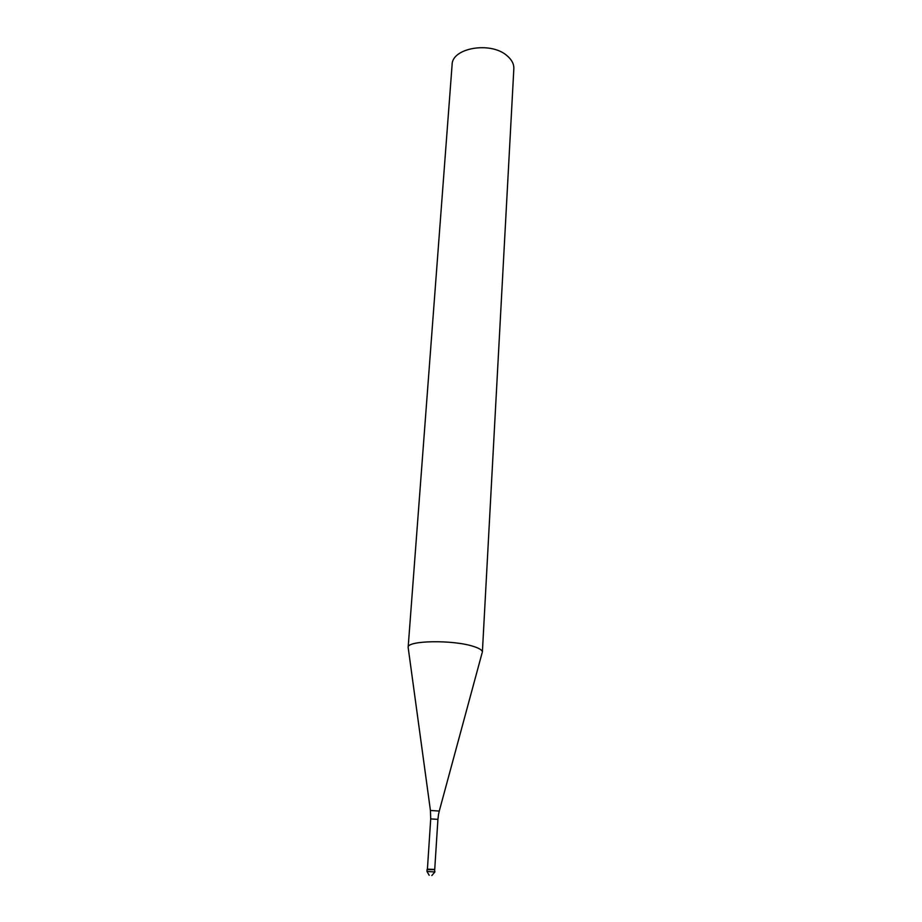 <?xml version="1.0" encoding="UTF-8"?>
<svg xmlns="http://www.w3.org/2000/svg" width="922" height="922" viewBox="0 0 922 922"><rect width="100%" height="100%" fill="white"/><g stroke="black" fill="none" stroke-linecap="round" stroke-linejoin="round"><path stroke-width="1.38" d="M428.142 869.584L433.962 869.665L427.105 869.365L426.967 871.451L434.861 871.97L434.527 869.596M427.612 869.158L434.4 869.446M430.424 810.415L408.146 647.348C406.786 640.456 453.082 639.649 473.401 646.403C479.405 648.293 482.39 650.206 482.379 652.154L513.842 68.724C514.015 63.941 511.687 59.55 506.846 55.551C490.527 41.167 451.861 47.932 452.103 64.736L408.146 647.348M438.515 814.46L437.915 819.37L430.712 818.909L427.416 869.077M430.712 818.909L430.436 810.484L439.275 811.049L438.515 814.426M431.842 875.554L434.861 871.97M426.967 871.451L429.191 875.278M437.915 819.37L434.723 869.55M439.287 810.991L482.056 653.076"/></g></svg>
